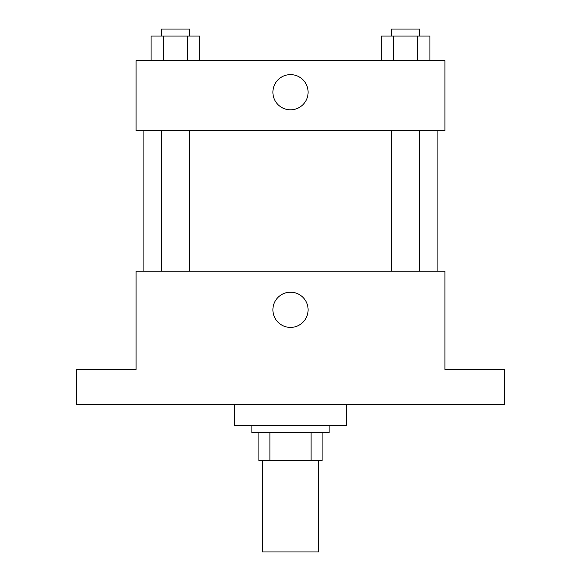 <?xml version="1.0" encoding="UTF-8"?>
<svg xmlns="http://www.w3.org/2000/svg" width="581" height="581" viewBox="0 0 581 581"><rect width="100%" height="100%" fill="white"/><g stroke="black" fill="none" stroke-linecap="round" stroke-linejoin="round"><path stroke-width="0.87" d="M262.423 460.704L262.423 551.95L318.577 551.95L318.577 460.704M311.096 432.627L311.096 460.704L258.915 460.704L258.915 432.627M311.096 460.704L322.085 460.704L322.085 432.627L322.085 460.704M329.1 425.612L329.1 432.627L251.9 432.627L251.9 425.612M269.904 432.627L269.904 460.704M234.346 404.558L234.346 425.612L346.654 425.612L346.654 404.558M504.577 404.558L76.423 404.558L76.423 369.458L136.085 369.458L136.085 271.196L444.915 271.196L444.915 369.458L504.577 369.458L504.577 404.558M308.104 309.804A17.604 17.604 0 0 1 281.698 325.048A17.604 17.604 0 0 1 281.698 294.56A17.604 17.604 0 0 1 308.104 309.804M437.892 130.819L437.892 271.196M391.572 271.196L391.572 130.819M189.428 130.819L189.428 271.196M444.915 130.819L136.085 130.819L136.085 60.635L444.915 60.635L444.915 130.819M308.104 92.219A17.604 17.604 0 0 1 281.698 107.463A17.604 17.604 0 0 1 281.698 76.975A17.604 17.604 0 0 1 308.104 92.219M429.925 60.635L429.925 36.066L381.296 36.066L381.296 60.635M417.768 36.066L417.768 60.635M393.453 36.066L393.453 60.635M391.572 36.066L391.572 29.05L419.649 29.05L419.649 36.066M199.704 60.635L199.704 36.066L151.075 36.066L151.075 60.635M187.547 36.066L187.547 60.635M163.232 36.066L163.232 60.635M161.351 36.066L161.351 29.05L189.428 29.05L189.428 36.066M143.108 130.819L143.108 271.196M419.649 271.196L419.649 130.819M161.351 130.819L161.351 271.196"/></g></svg>
